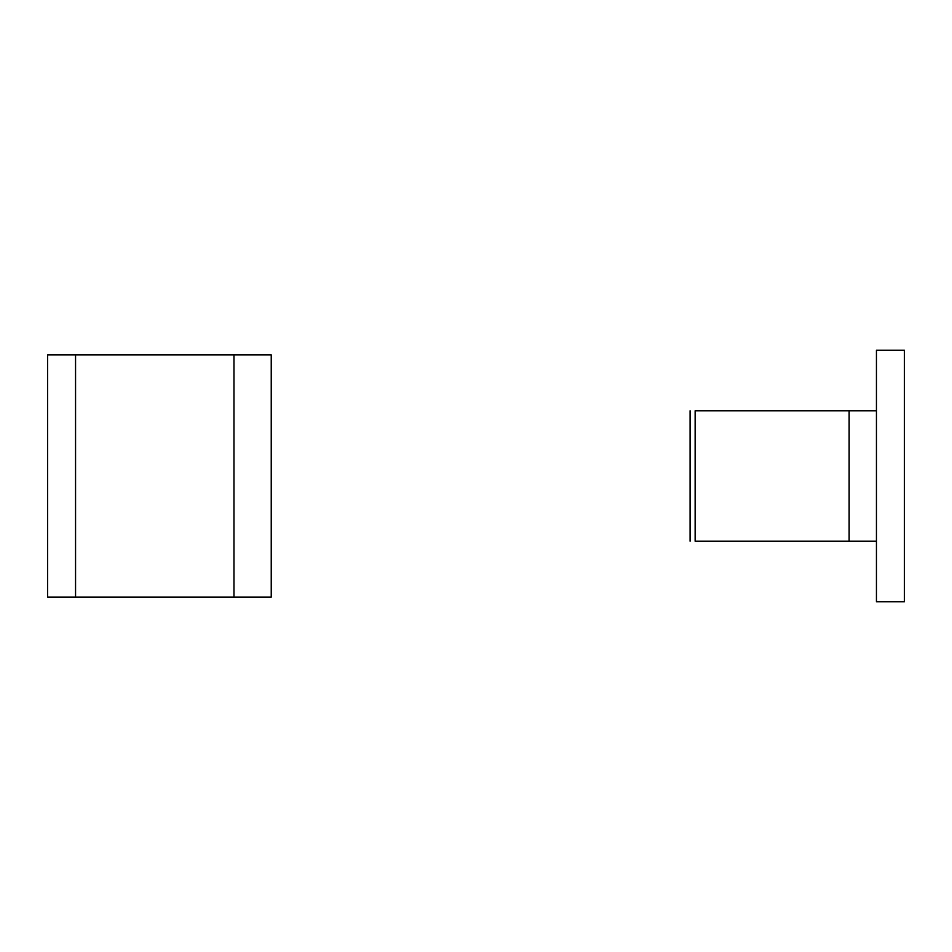 <?xml version="1.0" encoding="UTF-8"?>
<svg xmlns="http://www.w3.org/2000/svg" width="952" height="952" viewBox="0 0 952 952"><rect width="100%" height="100%" fill="white"/><g stroke="black" fill="none" stroke-linecap="round" stroke-linejoin="round"><path stroke-width="1.43" d="M876.447 476L876.447 427.912M849.136 541.224L849.136 410.776L695.138 410.776C688.474 410.776 688.474 410.776 695.138 410.776L695.138 541.224C688.474 541.224 688.474 541.224 695.138 541.224L876.447 541.224M849.136 410.776L876.447 410.776M904.4 601.795L876.447 601.795L876.447 350.205L904.4 350.205L904.4 601.795M75.553 354.858L47.6 354.858L47.6 597.142L75.553 597.142L75.553 354.858L271.237 354.858L271.237 597.142L233.966 597.142L233.966 354.858M75.553 597.142L233.966 597.142M690.081 410.776L690.081 541.224"/></g></svg>
